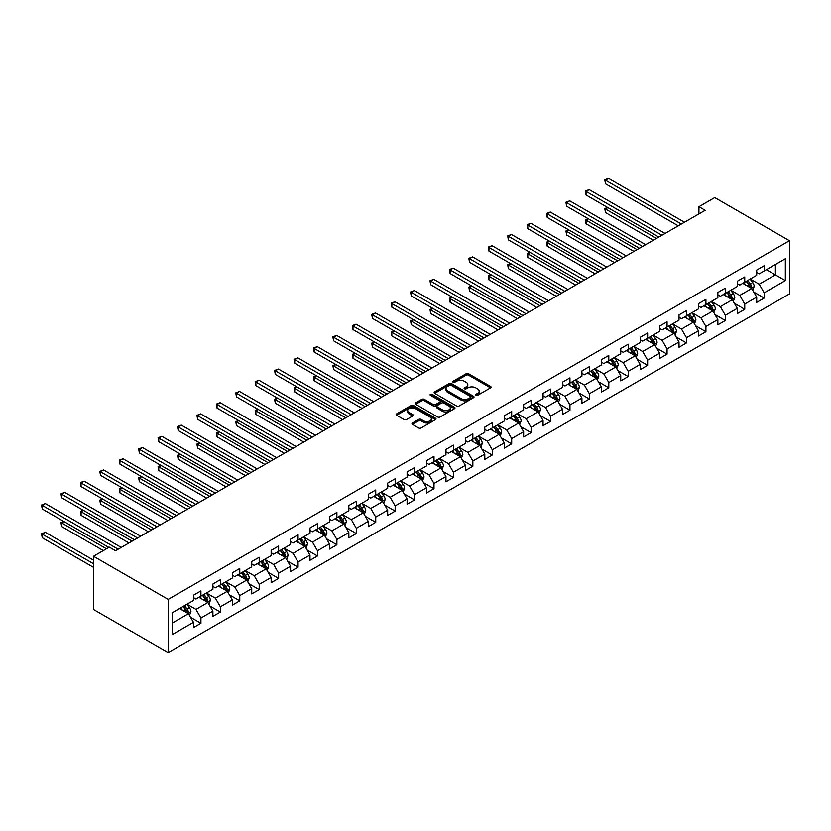 <?xml version="1.0" encoding="UTF-8"?>
<svg xmlns="http://www.w3.org/2000/svg" width="831" height="831" viewBox="0 0 831 831"><rect width="100%" height="100%" fill="white"/><g stroke="black" fill="none" stroke-linecap="round" stroke-linejoin="round"><path stroke-width="1.25" d="M475.872 395.348A1.205 0.696 0 0 0 477.576 395.348L490.56 387.848A1.724 0.997 0 0 0 491.069 387.142A1.724 0.997 0 0 0 490.56 386.436L468.57 373.742A1.724 0.997 0 0 0 466.118 373.742L453.134 381.232A1.205 0.696 0 0 0 454.848 382.229L456.531 381.252A5.526 3.189 0 0 1 464.352 381.252L466.181 382.312A5.526 3.189 0 0 1 467.801 384.566A5.526 3.189 0 0 1 466.181 386.83L464.498 387.797A1.205 0.696 0 0 0 466.212 388.783L467.895 387.817A5.526 3.189 0 0 1 475.716 387.817L477.545 388.877A5.526 3.189 0 0 1 479.165 391.131A5.526 3.189 0 0 1 477.545 393.385L475.872 394.361A1.205 0.696 0 0 0 475.872 395.348L475.872 394.361M412.477 422.989A1.724 0.997 0 0 0 411.968 423.696A1.724 0.997 0 0 0 412.477 424.402L418.647 427.965A1.724 0.997 0 0 0 421.088 427.965L435.506 419.634A1.724 0.997 0 0 0 436.015 418.928A1.724 0.997 0 0 0 435.506 418.222L413.516 405.528A1.724 0.997 0 0 0 411.065 405.528L396.647 413.848A1.724 0.997 0 0 0 396.138 414.555A1.724 0.997 0 0 0 396.647 415.261L404.105 419.562A1.724 0.997 0 0 0 406.546 419.562L412.716 415.999A1.724 0.997 0 0 0 413.225 415.292A1.724 0.997 0 0 0 412.716 414.596L409.018 412.456A4.622 2.67 0 0 1 407.668 410.566A4.622 2.67 0 0 1 410.524 408.104A4.622 2.67 0 0 1 415.562 408.686L430.043 417.048A4.622 2.67 0 0 1 431.393 418.928A4.622 2.67 0 0 1 428.536 421.4A4.622 2.67 0 0 1 423.498 420.818L421.088 419.426A1.724 0.997 0 0 0 418.647 419.426L412.477 422.989L412.477 424.402M789.45 240.71L714.753 197.581L698.933 206.711L705.166 210.305L115.53 550.735L109.308 547.141L93.488 556.261L168.194 599.39L789.45 240.71L789.45 293.904L168.194 652.584L168.194 599.39M456.655 406.016A1.724 0.997 0 0 0 459.096 406.016L473.514 397.696A1.724 0.997 0 0 0 474.023 396.989A1.724 0.997 0 0 0 473.514 396.283L451.513 383.579A1.724 0.997 0 0 0 449.072 383.579L434.655 391.91A1.724 0.997 0 0 0 434.146 392.616A1.724 0.997 0 0 0 434.655 393.323L456.655 406.016M430.925 395.608A1.205 0.696 0 0 1 432.151 395.785L432.151 394.341L454.515 407.252A1.724 0.997 0 0 1 455.014 407.959A1.724 0.997 0 0 1 454.515 408.665L440.087 416.985A1.724 0.997 0 0 1 437.646 416.985L415.656 404.292L421.826 400.75L421.826 399.316L415.656 402.879A1.724 0.997 0 0 0 415.147 403.586A1.724 0.997 0 0 0 415.656 404.292L415.656 402.879M421.826 400.75A1.724 0.997 0 0 1 424.267 400.75L424.267 399.316A1.724 0.997 0 0 0 421.826 399.316M424.267 399.316L433.19 404.468A1.724 0.997 0 0 0 435.631 404.468L439.724 402.1A1.724 0.997 0 0 0 440.233 401.394A1.724 0.997 0 0 0 439.724 400.687L430.437 395.327A1.205 0.696 0 0 1 432.151 394.341M190.538 617.256L200.936 623.26L200.936 618.015L212.892 611.107L212.892 616.353L220.36 612.042L220.36 606.796L232.306 599.899L232.306 605.145L239.775 600.834L239.775 595.588L251.731 588.68L251.731 593.926L259.199 589.615L259.199 584.37L271.155 577.472L271.155 582.718L278.624 578.407L278.624 573.161L290.58 566.254L290.58 571.499L298.049 567.189L298.049 561.943L309.994 555.046L309.994 560.291L317.473 555.981L317.473 550.735L329.419 543.827L329.419 549.073L336.887 544.762L336.887 539.516L348.843 532.619L348.843 537.865L356.312 533.554L356.312 528.308L368.268 521.401L368.268 526.646L375.737 522.335L375.737 517.09L387.682 510.192L387.682 515.438L395.161 511.127L395.161 505.882L407.107 498.974L407.107 504.23L414.576 499.909L414.576 494.663L426.532 487.766L426.532 493.012L434 488.701L434 483.455L445.956 476.547L445.956 481.803L453.425 477.482L453.425 472.237L465.37 465.339L465.37 470.585L472.849 466.274L472.849 461.028L484.795 454.121L484.795 459.377L492.264 455.056L492.264 449.81L504.22 442.913L504.22 448.158L511.688 443.847L511.688 438.602L523.644 431.694L523.644 436.95L531.113 432.629L531.113 427.383L543.058 420.486L543.058 425.732L550.538 421.421L550.538 416.175L562.483 409.268L562.483 414.524L569.952 410.202L569.952 404.957L581.908 398.059L581.908 403.305L589.376 398.994L589.376 393.749L601.332 386.841L601.332 392.097L608.801 387.776L608.801 382.53L620.747 375.633L620.747 380.878L628.226 376.568L628.226 371.322L640.171 364.414L640.171 369.67L647.64 365.349L647.64 360.103L659.596 353.206L659.596 358.452L667.064 354.141L667.064 348.895L679.02 341.988L679.02 347.244L686.489 342.923L686.489 337.677L698.445 330.78L698.445 336.025L705.914 331.714L705.914 326.469L717.859 319.561L717.859 324.817L725.328 320.496L725.328 315.25L737.284 308.353L737.284 313.599L744.753 309.288L744.753 304.042L756.709 297.134L756.709 302.391L764.177 298.069L764.177 292.824L785.337 280.608L785.337 258.753L775.385 264.507L775.385 274.853L785.337 280.608M200.936 623.26L193.467 627.571L193.467 622.326L172.297 634.541L172.297 612.696L193.467 600.47L193.467 595.225L200.936 590.914L200.936 596.159L212.892 589.262L212.892 584.006L220.36 579.695L220.36 584.941L232.306 578.044L232.306 572.798L239.775 568.487L239.775 573.733L251.731 566.835L251.731 561.579L259.199 557.269L259.199 562.514L271.155 555.617L271.155 550.371L278.624 546.06L278.624 551.306L290.58 544.409L290.58 539.163L298.049 534.842L298.049 540.088L309.994 533.19L309.994 527.945L317.473 523.634L317.473 528.88L329.419 521.982L329.419 516.737L336.887 512.415L336.887 517.661L348.843 510.764L348.843 505.518L356.312 501.207L356.312 506.453L368.268 499.556L368.268 494.31L375.737 489.989L375.737 495.234L387.682 488.337L387.682 483.091L395.161 478.781L395.161 484.026L407.107 477.129L407.107 471.883L414.576 467.562L414.576 472.818L426.532 465.911L426.532 460.665L434 456.354L434 461.6L445.956 454.702L445.956 449.457L453.425 445.136L453.425 450.392L465.37 443.484L465.37 438.238L472.849 433.927L472.849 439.173L484.795 432.276L484.795 427.03L492.264 422.709L492.264 427.965L504.22 421.057L504.22 415.812L511.688 411.501L511.688 416.747L523.644 409.849L523.644 404.604L531.113 400.282L531.113 405.538L543.058 398.631L543.058 393.385L550.538 389.074L550.538 394.32L562.483 387.423L562.483 382.177L569.952 377.856L569.952 383.112L581.908 376.204L581.908 370.958L589.376 366.648L589.376 371.893L601.332 364.996L601.332 359.75L608.801 355.429L608.801 360.685L620.747 353.777L620.747 348.532L628.226 344.221L628.226 349.467L640.171 342.569L640.171 337.324L647.64 333.002L647.64 338.259L659.596 331.351L659.596 326.105L667.064 321.794L667.064 327.04L679.02 320.143L679.02 314.897L686.489 310.576L686.489 315.832L698.445 308.924L698.445 303.679L705.914 299.368L705.914 304.613L717.859 297.716L717.859 292.47L725.328 288.149L725.328 293.405L737.284 286.498L737.284 281.252L744.753 276.941L744.753 282.187L756.709 275.29L756.709 270.044L764.177 265.723L764.177 270.979L785.337 258.753M198.941 597.312L207.906 602.485L195.96 609.383L186.996 604.21M193.467 597.593L195.96 599.037L200.936 596.159M195.96 609.383L200.936 618.015M207.906 602.485L212.892 611.107M218.366 586.094L227.33 591.267L215.374 598.175L206.41 592.991M212.892 586.385L215.374 587.818L220.36 584.941M215.374 598.175L220.36 606.796M227.33 591.267L232.306 599.899M237.791 574.886L246.755 580.059L234.799 586.956L225.835 581.783M232.306 575.166L234.799 576.61L239.775 573.733M234.799 586.956L239.775 595.588M246.755 580.059L251.731 588.68M257.205 563.667L266.169 568.84L254.224 575.748L245.259 570.565M251.731 563.958L254.224 565.392L259.199 562.514M254.224 575.748L259.199 584.37M266.169 568.84L271.155 577.472M276.63 552.459L285.594 557.632L273.648 564.529L264.684 559.356M271.155 552.74L273.648 554.184L278.624 551.306M273.648 564.529L278.624 573.161M285.594 557.632L290.58 566.254M296.054 541.241L305.019 546.414L293.063 553.321L284.098 548.148M290.58 541.532L293.063 542.965L298.049 540.088M293.063 553.321L298.049 561.943M305.019 546.414L309.994 555.046M315.479 530.033L324.443 535.206L312.487 542.103L303.523 536.93M309.994 530.313L312.487 531.757L317.473 528.88M312.487 542.103L317.473 550.735M324.443 535.206L329.419 543.827M334.893 518.814L343.857 523.987L331.912 530.895L322.947 525.722M329.419 519.105L331.912 520.538L336.887 517.661M331.912 530.895L336.887 539.516M343.857 523.987L348.843 532.619M354.318 507.606L363.282 512.779L351.336 519.676L342.372 514.503M348.843 507.886L351.336 509.33L356.312 506.453M351.336 519.676L356.312 528.308M363.282 512.779L368.268 521.401M373.742 496.387L382.707 501.56L370.751 508.468L361.786 503.295M368.268 496.678L370.751 498.112L375.737 495.234M370.751 508.468L375.737 517.09M382.707 501.56L387.682 510.192M393.167 485.179L402.131 490.352L390.175 497.25L381.211 492.077M387.682 485.46L390.175 486.904L395.161 484.026M390.175 497.25L395.161 505.882M402.131 490.352L407.107 498.974M412.591 473.961L421.556 479.134L409.6 486.042L400.635 480.869M407.107 474.252L409.6 475.685L414.576 472.818M409.6 486.042L414.576 494.663M421.556 479.134L426.532 487.766M432.006 462.753L440.97 467.926L429.025 474.823L420.06 469.65M426.532 463.033L429.025 464.477L434 461.6M429.025 474.823L434 483.455M440.97 467.926L445.956 476.547M451.43 451.534L460.395 456.707L448.439 463.615L439.474 458.442M445.956 451.825L448.439 453.259L453.425 450.392M448.439 463.615L453.425 472.237M460.395 456.707L465.37 465.339M470.855 440.326L479.819 445.499L467.863 452.396L458.899 447.223M465.37 440.607L467.863 442.05L472.849 439.173M467.863 452.396L472.849 461.028M479.819 445.499L484.795 454.121M490.28 429.108L499.244 434.281L487.288 441.188L478.324 436.015M484.795 429.398L487.288 430.832L492.264 427.965M487.288 441.188L492.264 449.81M499.244 434.281L504.22 442.913M509.694 417.9L518.658 423.072L506.713 429.97L497.748 424.797M504.22 418.18L506.713 419.624L511.688 416.747M506.713 429.97L511.688 438.602M518.658 423.072L523.644 431.694M529.118 406.681L538.083 411.864L526.127 418.762L517.162 413.589M523.644 406.972L526.127 408.405L531.113 405.538M526.127 418.762L531.113 427.383M538.083 411.864L543.058 420.486M548.543 395.473L557.508 400.646L545.552 407.543L536.587 402.37M543.058 395.753L545.552 397.197L550.538 394.32M545.552 407.543L550.538 416.175M557.508 400.646L562.483 409.268M567.968 384.254L576.932 389.438L564.976 396.335L556.012 391.162M562.483 384.545L564.976 385.979L569.952 383.112M564.976 396.335L569.952 404.957M576.932 389.438L581.908 398.059M587.382 373.046L596.346 378.219L584.401 385.117L575.436 379.944M581.908 373.327L584.401 374.771L589.376 371.893M584.401 385.117L589.376 393.749M596.346 378.219L601.332 386.841M606.807 361.828L615.771 367.011L603.815 373.908L594.851 368.735M601.332 362.119L603.815 363.552L608.801 360.685M603.815 373.908L608.801 382.53M615.771 367.011L620.747 375.633M626.231 350.62L635.196 355.793L623.24 362.69L614.275 357.517M620.747 350.9L623.24 352.344L628.226 349.467M623.24 362.69L628.226 371.322M635.196 355.793L640.171 364.414M645.656 339.401L654.62 344.585L642.664 351.482L633.7 346.309M640.171 339.692L642.664 341.125L647.64 338.259M642.664 351.482L647.64 360.103M654.62 344.585L659.596 353.206M665.07 328.193L674.034 333.366L662.089 340.263L653.124 335.09M659.596 328.474L662.089 329.917L667.064 327.04M662.089 340.263L667.064 348.895M674.034 333.366L679.02 341.988M684.495 316.975L693.459 322.158L681.503 329.055L672.539 323.882M679.02 317.265L681.503 318.699L686.489 315.832M681.503 329.055L686.489 337.677M693.459 322.158L698.445 330.78M703.919 305.766L712.884 310.939L700.928 317.837L691.963 312.664M698.445 306.057L700.928 307.491L705.914 304.613M700.928 317.837L705.914 326.469M712.884 310.939L717.859 319.561M723.344 294.548L732.308 299.731L720.352 306.629L711.388 301.456M717.859 294.839L720.352 296.272L725.328 293.405M720.352 306.629L725.328 315.25M732.308 299.731L737.284 308.353M742.758 283.34L751.723 288.513L739.777 295.41L730.813 290.237M737.284 283.631L739.777 285.064L744.753 282.187M739.777 295.41L744.753 304.042M751.723 288.513L756.709 297.134M766.421 269.68L775.385 274.853L759.191 284.202L750.237 279.029M756.709 272.412L759.191 273.846L764.177 270.979M759.191 284.202L764.177 292.824M93.488 556.261L93.488 609.455L168.194 652.584M698.933 206.711L698.933 213.899M172.297 623.042L188.481 613.693L179.517 608.521M188.481 613.693L193.467 622.326M753.779 292.076L764.177 298.069M734.355 303.284L744.753 309.288M714.94 314.502L725.328 320.496M695.516 325.71L705.914 331.714M676.091 336.929L686.489 342.923M656.667 348.137L667.064 354.141M637.252 359.356L647.64 365.349M617.828 370.564L628.226 376.568M598.403 381.782L608.801 387.776M578.978 392.99L589.376 398.994M559.564 404.209L569.952 410.202M540.14 415.417L550.538 421.421M520.715 426.635L531.113 432.629M501.29 437.844L511.688 443.847M481.876 449.062L492.264 455.056M462.452 460.27L472.849 466.274M443.027 471.489L453.425 477.482M423.602 482.697L434 488.701M404.188 493.915L414.576 499.909M384.763 505.123L395.161 511.127M365.339 516.342L375.737 522.335M345.914 527.55L356.312 533.554M326.49 538.758L336.887 544.762M307.075 549.977L317.473 555.981M287.651 561.185L298.049 567.189M268.226 572.403L278.624 578.407M248.801 583.611L259.199 589.615M229.387 594.83L239.775 600.834M209.963 606.038L220.36 612.042M476.35 395.514L477.545 394.829A5.526 3.189 0 0 0 479.165 392.564L479.165 391.131M467.801 384.566L467.801 386.01A5.526 3.189 0 0 1 466.181 388.264L464.986 388.96M490.56 386.436L490.56 387.848L468.57 375.176A1.724 0.997 0 0 0 466.118 375.176L453.622 382.395M473.514 396.283L473.514 397.696L451.513 385.023A1.724 0.997 0 0 0 449.072 385.023L434.675 393.333L434.655 391.91M470.46 397.478A1.205 0.696 0 0 0 470.46 396.491L451.15 385.345A1.205 0.696 0 0 0 449.436 385.345L447.67 386.373A5.526 3.189 0 0 0 446.05 388.628A5.526 3.189 0 0 0 447.67 390.882L460.862 398.506A5.526 3.189 0 0 0 468.684 398.506L470.46 397.478L470.46 398.922A1.205 0.696 0 0 0 470.813 398.423L470.813 396.989M446.05 388.628L446.05 390.061A5.526 3.189 0 0 0 447.67 392.325L447.67 390.882M470.46 398.922L468.684 399.94A5.526 3.189 0 0 1 460.862 399.94L447.67 392.325M424.267 400.75L433.19 405.902A1.724 0.997 0 0 0 435.631 405.902L439.724 403.544A1.724 0.997 0 0 0 440.233 402.838L440.233 401.394M432.151 395.785L454.495 408.675M442.445 409.808A4.622 2.67 0 0 0 447.483 410.389A4.622 2.67 0 0 0 450.34 407.928A4.622 2.67 0 0 0 448.979 406.037L443.879 403.087A1.724 0.997 0 0 0 441.438 403.087L437.345 405.455A1.724 0.997 0 0 0 436.836 406.162A1.724 0.997 0 0 0 437.345 406.868L442.445 409.808L442.445 411.252A4.622 2.67 0 0 0 447.483 411.823A4.622 2.67 0 0 0 450.34 409.361L450.34 407.928M436.836 406.162L436.836 407.595A1.724 0.997 0 0 0 437.345 408.301L437.345 406.868M442.445 411.252L437.345 408.301M431.393 418.928L431.393 420.372A4.622 2.67 0 0 1 428.536 422.834A4.622 2.67 0 0 1 423.498 422.252L421.088 420.86A1.724 0.997 0 0 0 418.647 420.86L412.498 424.412M407.668 410.566L407.668 412.01A4.622 2.67 0 0 0 409.018 413.89L409.018 412.456M412.716 414.596L412.716 415.999L409.018 413.89M435.506 418.222L435.506 419.634L413.516 406.961A1.724 0.997 0 0 0 411.065 406.961L396.667 415.271M752.709 290.216L754.195 286.487A4.664 2.69 -120 0 0 752.699 282.509L750.133 279.081M745.656 285.012L743.911 282.675M607.845 207.594L605.477 208.965L605.477 212.559L653.374 240.211M746.269 281.314L748.845 284.742A4.664 2.69 60 0 1 750.175 287.547L751.671 286.685A4.664 2.69 -120 0 0 750.341 283.88L747.765 280.452M746.602 281.127L749.448 284.929A2.379 1.371 60 0 1 749.884 285.646L751.671 286.685M605.477 212.559L604.791 208.571L656.48 238.414M604.791 208.571L607.565 207.438M681.378 224.038L605.477 180.213L608.583 178.416L684.495 222.241M678.273 225.835L605.477 183.807L605.477 180.213L604.791 179.818L608.583 178.416M605.477 183.807L604.791 179.818M733.285 301.435L734.77 297.695A4.664 2.69 -120 0 0 733.285 293.727L730.709 290.299M726.232 296.22L724.487 293.894M588.421 218.813L586.052 220.173L586.052 223.768L633.949 251.419M726.855 292.522L729.421 295.95A4.664 2.69 60 0 1 730.761 298.765L732.246 297.903A4.664 2.69 -120 0 0 730.916 295.088L728.34 291.66M727.177 292.335L730.023 296.137A2.379 1.371 60 0 1 730.459 296.864L732.246 297.903M586.052 223.768L585.367 219.779L637.065 249.622M585.367 219.779L588.14 218.657M713.871 312.643L715.346 308.914A4.664 2.69 -120 0 0 713.86 304.935L711.284 301.508M706.807 307.428L705.062 305.102M568.996 230.021L566.628 231.392L566.628 234.986L614.525 262.638M707.43 303.741L709.996 307.169A4.664 2.69 60 0 1 711.336 309.973L712.832 309.111A4.664 2.69 -120 0 0 711.492 306.307L708.926 302.879M707.752 303.554L710.609 307.356A2.379 1.371 60 0 1 711.035 308.072L712.832 309.111M566.628 234.986L565.942 230.997L617.641 260.841M565.942 230.997L568.726 229.865M661.964 235.246L586.052 191.421L589.169 189.624L665.07 233.449M658.848 237.043L586.052 195.015L586.052 191.421L585.367 191.026L589.169 189.624M586.052 195.015L585.367 191.026M642.54 246.464L566.628 202.639L569.744 200.842L645.656 244.667M639.423 248.261L566.628 206.233L566.628 202.639L565.942 202.245L569.744 200.842M566.628 206.233L565.942 202.245M694.446 323.861L695.921 320.122A4.664 2.69 -120 0 0 694.436 316.154L691.87 312.726M687.382 318.647L685.637 316.32M549.571 241.239L547.213 242.6L547.213 246.194L595.1 273.846M688.006 314.949L690.571 318.377A4.664 2.69 60 0 1 691.911 321.192L693.407 320.33A4.664 2.69 -120 0 0 692.067 317.515L689.501 314.087M688.328 314.762L691.184 318.564A2.379 1.371 60 0 1 691.61 319.291L693.407 320.33M547.213 246.194L546.528 242.205L598.216 272.049M546.528 242.205L549.301 241.083M675.021 335.07L676.507 331.34A4.664 2.69 -120 0 0 675.011 327.362L672.445 323.934M667.968 329.855L666.223 327.528M530.157 252.447L527.789 253.819L527.789 257.413L575.686 285.064M668.581 326.168L671.157 329.595A4.664 2.69 60 0 1 672.487 332.4L673.983 331.538A4.664 2.69 -120 0 0 672.653 328.733L670.077 325.305M668.913 325.981L671.76 329.782A2.379 1.371 60 0 1 672.196 330.499L673.983 331.538M527.789 257.413L527.103 253.424L578.792 283.267M527.103 253.424L529.877 252.292M655.597 346.288L657.082 342.549A4.664 2.69 -120 0 0 655.597 338.581L653.021 335.153M648.544 341.074L646.798 338.747M510.733 263.666L508.364 265.027L508.364 268.621L556.261 296.272M649.167 337.376L651.733 340.803A4.664 2.69 60 0 1 653.073 343.619L654.558 342.756A4.664 2.69 -120 0 0 653.228 339.941L650.652 336.513M649.489 337.189L652.335 340.99A2.379 1.371 60 0 1 652.771 341.718L654.558 342.756M508.364 268.621L507.679 264.632L559.377 294.475M507.679 264.632L510.452 263.51M623.115 257.672L547.213 213.847L550.319 212.05L626.231 255.875M620.009 259.469L547.213 217.442L547.213 213.847L546.528 213.453L550.319 212.05M547.213 217.442L546.528 213.453M603.69 268.891L527.789 225.066L530.895 223.269L606.807 267.094M600.584 270.688L527.789 228.66L527.789 225.066L527.103 224.671L530.895 223.269M527.789 228.66L527.103 224.671M584.276 280.099L508.364 236.274L511.481 234.477L587.382 278.302M581.16 281.896L508.364 239.868L508.364 236.274L507.679 235.879L511.481 234.477M508.364 239.868L507.679 235.879M636.182 357.496L637.657 353.767A4.664 2.69 -120 0 0 636.172 349.789L633.596 346.361M629.119 352.282L627.374 349.955M491.308 274.874L488.94 276.245L488.94 279.839L536.836 307.491M629.742 348.594L632.308 352.022A4.664 2.69 60 0 1 633.648 354.827L635.144 353.964A4.664 2.69 -120 0 0 633.804 351.16L631.238 347.732M630.064 348.407L632.921 352.209A2.379 1.371 60 0 1 633.347 352.926L635.144 353.964M488.94 279.839L488.254 275.85L539.953 305.694M488.254 275.85L491.038 274.718M564.851 291.317L488.94 247.493L492.056 245.696L567.968 289.52M561.735 293.114L488.94 251.087L488.94 247.493L488.254 247.098L492.056 245.696M488.94 251.087L488.254 247.098M616.758 368.715L618.233 364.975A4.664 2.69 -120 0 0 616.747 361.007L614.182 357.579M609.694 363.5L607.949 361.173M471.883 286.093L469.525 287.453L469.525 291.047L517.412 318.699M610.318 359.802L612.883 363.23A4.664 2.69 60 0 1 614.223 366.045L615.719 365.183A4.664 2.69 -120 0 0 614.379 362.368L611.813 358.94M610.64 359.615L613.496 363.417A2.379 1.371 60 0 1 613.922 364.144L615.719 365.183M469.525 291.047L468.84 287.059L520.528 316.902M468.84 287.059L471.613 285.937M545.427 302.526L469.525 258.701L472.631 256.904L548.543 300.729M542.321 304.323L469.525 262.295L469.525 258.701L468.84 258.306L472.631 256.904M469.525 262.295L468.84 258.306M597.333 379.923L598.819 376.194A4.664 2.69 -120 0 0 597.323 372.215L594.757 368.787M590.28 374.708L588.535 372.381M452.469 297.301L450.101 298.672L450.101 302.266L497.998 329.917M590.893 371.021L593.469 374.449A4.664 2.69 60 0 1 594.799 377.253L596.294 376.391A4.664 2.69 -120 0 0 594.965 373.586L592.389 370.159M591.225 370.834L594.072 374.636A2.379 1.371 60 0 1 594.508 375.352L596.294 376.391M450.101 302.266L449.415 298.277L501.103 328.12M449.415 298.277L452.189 297.145M526.002 313.744L450.101 269.919L453.207 268.122L529.118 311.947M522.896 315.541L450.101 273.513L450.101 269.919L449.415 269.524L453.207 268.122M450.101 273.513L449.415 269.524M577.909 391.141L579.394 387.402A4.664 2.69 -120 0 0 577.898 383.434L575.332 380.006M570.855 385.927L569.11 383.6M433.044 308.519L430.676 309.88L430.676 313.474L478.573 341.125M571.479 382.229L574.044 385.657A4.664 2.69 60 0 1 575.374 388.472L576.87 387.61A4.664 2.69 -120 0 0 575.54 384.795L572.964 381.367M571.801 382.042L574.647 385.844A2.379 1.371 60 0 1 575.083 386.571L576.87 387.61M430.676 313.474L429.991 309.485L481.689 339.328M429.991 309.485L432.764 308.363M506.588 324.952L430.676 281.127L433.792 279.33L509.694 323.155M503.472 326.749L430.676 284.721L430.676 281.127L429.991 280.733L433.792 279.33M430.676 284.721L429.991 280.733M558.484 402.349L559.969 398.62A4.664 2.69 -120 0 0 558.484 394.642L555.908 391.214M551.431 397.135L549.686 394.808M413.62 319.727L411.252 321.098L411.252 324.692L459.148 352.344M552.054 393.447L554.62 396.875A4.664 2.69 60 0 1 555.96 399.68L557.456 398.818A4.664 2.69 -120 0 0 556.116 396.013L553.55 392.585M552.376 393.26L555.233 397.062A2.379 1.371 60 0 1 555.659 397.779L557.456 398.818M411.252 324.692L410.566 320.704L462.265 350.547M410.566 320.704L413.35 319.571M487.163 336.171L411.252 292.346L414.368 290.549L490.28 334.374M484.047 337.968L411.252 295.94L411.252 292.346L410.566 291.951L414.368 290.549M411.252 295.94L410.566 291.951M539.07 413.568L540.545 409.828A4.664 2.69 -120 0 0 539.059 405.86L536.494 402.433M532.006 408.353L530.261 406.027M394.195 330.946L391.837 332.307L391.837 335.901L439.724 363.552M532.629 404.655L535.195 408.083A4.664 2.69 60 0 1 536.535 410.898L538.031 410.026A4.664 2.69 -120 0 0 536.691 407.221L534.125 403.793M532.951 404.468L535.808 408.27A2.379 1.371 60 0 1 536.234 408.997L538.031 410.026M391.837 335.901L391.152 331.912L442.84 361.755M391.152 331.912L393.925 330.79M467.739 347.379L391.837 303.554L394.943 301.757L470.855 345.582M464.633 349.176L391.837 307.148L391.837 303.554L391.152 303.159L394.943 301.757M391.837 307.148L391.152 303.159M519.645 424.776L521.13 421.047A4.664 2.69 -120 0 0 519.635 417.069L517.069 413.641M512.592 419.562L510.847 417.235M374.781 342.154L372.413 343.525L372.413 347.119L420.309 374.771M513.205 415.874L515.781 419.302A4.664 2.69 60 0 1 517.111 422.106L518.606 421.244A4.664 2.69 -120 0 0 517.266 418.44L514.701 415.012M513.537 415.687L516.383 419.489A2.379 1.371 60 0 1 516.82 420.206L518.606 421.244M372.413 347.119L371.727 343.13L423.415 372.974M371.727 343.13L374.501 341.998M448.314 358.597L372.413 314.772L375.519 312.975L451.43 356.8M445.208 360.394L372.413 318.366L372.413 314.772L371.727 314.378L375.519 312.975M372.413 318.366L371.727 314.378M500.22 435.995L501.706 432.255A4.664 2.69 -120 0 0 500.21 428.287L497.644 424.859M493.167 430.78L491.422 428.453M355.356 353.372L352.988 354.733L352.988 358.327L400.885 385.979M493.791 427.082L496.356 430.51A4.664 2.69 60 0 1 497.686 433.325L499.182 432.452A4.664 2.69 -120 0 0 497.852 429.648L495.276 426.22M494.113 426.895L496.959 430.697A2.379 1.371 60 0 1 497.395 431.424L499.182 432.452M352.988 358.327L352.302 354.338L403.991 384.182M352.302 354.338L355.076 353.217M428.9 369.805L352.988 325.981L356.104 324.183L432.006 368.008M425.784 371.602L352.988 329.575L352.988 325.981L352.302 325.586L356.104 324.183M352.988 329.575L352.302 325.586M480.796 447.203L482.281 443.474A4.664 2.69 -120 0 0 480.796 439.495L478.22 436.067M473.743 441.988L471.998 439.661M335.932 364.58L333.563 365.952L333.563 369.546L381.46 397.197M474.366 438.301L476.932 441.728A4.664 2.69 60 0 1 478.272 444.533L479.767 443.671A4.664 2.69 -120 0 0 478.427 440.866L475.862 437.438M474.688 438.114L477.534 441.915A2.379 1.371 60 0 1 477.97 442.632L479.767 443.671M333.563 369.546L332.878 365.557L384.576 395.4M332.878 365.557L335.662 364.425M409.475 381.024L333.563 337.199L336.68 335.402L412.591 379.227M406.359 382.821L333.563 340.793L333.563 337.199L332.878 336.804L336.68 335.402M333.563 340.793L332.878 336.804M461.382 458.411L462.857 454.682A4.664 2.69 -120 0 0 461.371 450.714L458.805 447.286M454.318 453.207L452.573 450.88M316.507 375.799L314.149 377.16L314.149 380.754L362.036 408.405M454.941 449.509L457.507 452.937A4.664 2.69 60 0 1 458.847 455.752L460.343 454.879A4.664 2.69 -120 0 0 459.003 452.074L456.437 448.647M455.263 449.322L458.12 453.124A2.379 1.371 60 0 1 458.546 453.851L460.343 454.879M314.149 380.754L313.464 376.765L365.152 406.608M313.464 376.765L316.237 375.643M390.051 392.232L314.149 348.407L317.255 346.61L393.167 390.435M386.934 394.029L314.149 352.001L314.149 348.407L313.464 348.012L317.255 346.61M314.149 352.001L313.464 348.012M441.957 469.629L443.442 465.9A4.664 2.69 -120 0 0 441.947 461.922L439.381 458.494M434.904 464.415L433.159 462.088M297.093 387.007L294.725 388.378L294.725 391.972L342.621 419.624M435.517 460.727L438.093 464.155A4.664 2.69 60 0 1 439.422 466.96L440.918 466.098A4.664 2.69 -120 0 0 439.578 463.293L437.013 459.865M435.849 460.54L438.695 464.342A2.379 1.371 60 0 1 439.132 465.059L440.918 466.098M294.725 391.972L294.039 387.984L345.727 417.827M294.039 387.984L296.812 386.851M370.626 403.45L294.725 359.626L297.83 357.829L373.742 401.653M367.52 405.248L294.725 363.22L294.725 359.626L294.039 359.231L297.83 357.829M294.725 363.22L294.039 359.231M422.532 480.837L424.018 477.108A4.664 2.69 -120 0 0 422.522 473.14L419.956 469.712M415.479 475.633L413.734 473.306M277.668 398.226L275.3 399.586L275.3 403.18L323.197 430.832M416.092 471.935L418.668 475.363A4.664 2.69 60 0 1 419.998 478.178L421.494 477.306A4.664 2.69 -120 0 0 420.164 474.501L417.588 471.073M416.424 471.748L419.271 475.55A2.379 1.371 60 0 1 419.707 476.277L421.494 477.306M275.3 403.18L274.614 399.192L326.303 429.035M274.614 399.192L277.388 398.07M351.212 414.659L275.3 370.834L278.416 369.037L354.318 412.862M348.096 416.456L275.3 374.428L275.3 370.834L274.614 370.439L278.416 369.037M275.3 374.428L274.614 370.439M403.108 492.056L404.593 488.327A4.664 2.69 -120 0 0 403.108 484.348L400.532 480.92M396.055 486.841L394.31 484.515M258.244 409.434L255.875 410.805L255.875 414.399L303.772 442.05M396.678 483.154L399.244 486.582A4.664 2.69 60 0 1 400.584 489.386L402.079 488.524A4.664 2.69 -120 0 0 400.739 485.72L398.174 482.292M397 482.967L399.846 486.769A2.379 1.371 60 0 1 400.282 487.485L402.079 488.524M255.875 414.399L255.19 410.41L306.888 440.253M255.19 410.41L257.974 409.278M331.787 425.877L255.875 382.052L258.992 380.255L334.893 424.08M328.671 427.674L255.875 385.646L255.875 382.052L255.19 381.658L258.992 380.255M255.875 385.646L255.19 381.658M383.693 503.264L385.169 499.535A4.664 2.69 -120 0 0 383.683 495.567L381.117 492.139M376.63 498.06L374.885 495.733M238.819 420.652L236.451 422.013L236.451 425.607L284.347 453.259M377.253 494.362L379.819 497.79A4.664 2.69 60 0 1 381.159 500.594L382.655 499.732A4.664 2.69 -120 0 0 381.315 496.928L378.749 493.5M377.575 494.175L380.432 497.977A2.379 1.371 60 0 1 380.858 498.704L382.655 499.732M236.451 425.607L235.775 421.618L287.464 451.462M235.775 421.618L238.549 420.496M312.363 437.085L236.451 393.26L239.567 391.463L315.479 435.288M309.246 438.882L236.451 396.854L236.451 393.26L235.775 392.866L239.567 391.463M236.451 396.854L235.775 392.866M364.269 514.482L365.744 510.753A4.664 2.69 -120 0 0 364.258 506.775L361.693 503.347M357.216 509.268L355.46 506.941M219.394 431.86L217.036 433.231L217.036 436.826L264.933 464.477M357.829 505.58L360.405 509.008A4.664 2.69 60 0 1 361.734 511.813L363.23 510.951A4.664 2.69 -120 0 0 361.89 508.146L359.324 504.718M358.161 505.393L361.007 509.195A2.379 1.371 60 0 1 361.443 509.912L363.23 510.951M217.036 436.826L216.351 432.837L268.039 462.68M216.351 432.837L219.124 431.705M292.938 448.304L217.036 404.479L220.142 402.682L296.054 446.507M289.832 450.101L217.036 408.073L217.036 404.479L216.351 404.084L220.142 402.682M217.036 408.073L216.351 404.084M344.844 525.691L346.33 521.961A4.664 2.69 -120 0 0 344.834 517.993L342.268 514.566M337.791 520.486L336.046 518.16M199.98 443.079L197.612 444.44L197.612 448.034L245.509 475.685M338.404 516.789L340.98 520.216A4.664 2.69 60 0 1 342.31 523.021L343.805 522.159A4.664 2.69 -120 0 0 342.476 519.354L339.9 515.926M338.736 516.602L341.583 520.403A2.379 1.371 60 0 1 342.019 521.13L343.805 522.159M197.612 448.034L196.926 444.045L248.614 473.888M196.926 444.045L199.7 442.923M273.524 459.512L197.612 415.687L200.728 413.89L276.63 457.715M270.407 461.309L197.612 419.281L197.612 415.687L196.926 415.292L200.728 413.89M197.612 419.281L196.926 415.292M325.42 536.909L326.905 533.18A4.664 2.69 -120 0 0 325.42 529.202L322.844 525.774M318.366 531.695L316.621 529.368M180.556 454.287L178.187 455.658L178.187 459.252L226.084 486.904M318.99 528.007L321.555 531.435A4.664 2.69 60 0 1 322.895 534.24L324.381 533.377A4.664 2.69 -120 0 0 323.051 530.573L320.486 527.145M319.312 527.82L322.158 531.622A2.379 1.371 60 0 1 322.594 532.339L324.381 533.377M178.187 459.252L177.502 455.263L229.2 485.107M177.502 455.263L180.285 454.131M254.099 470.73L178.187 426.905L181.303 425.108L257.205 468.933M250.983 472.527L178.187 430.5L178.187 426.905L177.502 426.511L181.303 425.108M178.187 430.5L177.502 426.511M306.005 548.117L307.48 544.388A4.664 2.69 -120 0 0 305.995 540.42L303.429 536.992M298.942 542.913L297.197 540.586M161.131 465.505L158.763 466.866L158.763 470.46L206.659 498.112M299.565 539.215L302.131 542.643A4.664 2.69 60 0 1 303.471 545.448L304.967 544.585A4.664 2.69 -120 0 0 303.627 541.781L301.061 538.353M299.887 539.028L302.744 542.83A2.379 1.371 60 0 1 303.17 543.557L304.967 544.585M158.763 470.46L158.087 466.471L209.776 496.315M158.087 466.471L160.861 465.35M234.674 481.938L158.763 438.114L161.879 436.317L237.791 480.141M231.558 483.735L158.763 441.708L158.763 438.114L158.087 437.719L161.879 436.317M158.763 441.708L158.087 437.719M286.581 559.336L288.056 555.607A4.664 2.69 -120 0 0 286.57 551.628L284.005 548.2M279.528 554.121L277.772 551.794M141.706 476.714L139.348 478.085L139.348 481.679L187.245 509.33M280.14 550.434L282.717 553.862A4.664 2.69 60 0 1 284.046 556.666L285.542 555.804A4.664 2.69 -120 0 0 284.202 552.999L281.636 549.571M280.463 550.236L283.319 554.048A2.379 1.371 60 0 1 283.755 554.765L285.542 555.804M139.348 481.679L138.663 477.69L190.351 507.533M138.663 477.69L141.436 476.558M215.25 493.157L139.348 449.332L142.454 447.535L218.366 491.36M212.144 494.954L139.348 452.926L139.348 449.332L138.663 448.937L142.454 447.535M139.348 452.926L138.663 448.937M267.156 570.544L268.642 566.815A4.664 2.69 -120 0 0 267.146 562.847L264.58 559.419M260.103 565.34L258.358 563.013M122.292 487.932L119.924 489.293L119.924 492.887L167.82 520.538M260.716 561.642L263.292 565.07A4.664 2.69 60 0 1 264.622 567.874L266.117 567.012A4.664 2.69 -120 0 0 264.788 564.207L262.212 560.78M261.048 561.455L263.894 565.257A2.379 1.371 60 0 1 264.331 565.984L266.117 567.012M119.924 492.887L119.238 488.898L170.926 518.741M119.238 488.898L122.012 487.776M195.836 504.365L119.924 460.54L123.04 458.743L198.941 502.568M192.719 506.162L119.924 464.134L119.924 460.54L119.238 460.145L123.04 458.743M119.924 464.134L119.238 460.145M247.731 581.762L249.217 578.033A4.664 2.69 -120 0 0 247.731 574.055L245.155 570.627M240.678 576.548L238.933 574.221M102.867 499.14L100.499 500.511L100.499 504.105L148.396 531.757M241.302 572.86L243.867 576.288A4.664 2.69 60 0 1 245.207 579.093L246.693 578.231A4.664 2.69 -120 0 0 245.363 575.426L242.797 571.998M241.624 572.663L244.47 576.475A2.379 1.371 60 0 1 244.906 577.192L246.693 578.231M100.499 504.105L99.813 500.117L151.512 529.96M99.813 500.117L102.597 498.984M176.411 515.584L100.499 471.759L103.615 469.962L179.517 513.787M173.295 517.381L100.499 475.353L100.499 471.759L99.813 471.364L103.615 469.962M100.499 475.353L99.813 471.364M228.317 592.97L229.792 589.241A4.664 2.69 -120 0 0 228.307 585.273L225.731 581.845M221.254 587.766L219.509 585.44M83.443 510.359L81.074 511.719L81.074 515.313L128.971 542.965M221.877 584.068L224.443 587.496A4.664 2.69 60 0 1 225.783 590.301L227.279 589.439A4.664 2.69 -120 0 0 225.939 586.634L223.373 583.206M222.199 583.881L225.056 587.683A2.379 1.371 60 0 1 225.481 588.41L227.279 589.439M81.074 515.313L80.399 511.325L132.087 541.168M80.399 511.325L83.173 510.203M156.986 526.792L81.074 482.967L84.191 481.17L160.103 524.995M153.87 528.589L81.074 486.561L81.074 482.967L80.399 482.572L84.191 481.17M81.074 486.561L80.399 482.572M208.893 604.189L210.368 600.46A4.664 2.69 -120 0 0 208.882 596.481L206.317 593.054M201.829 598.974L200.084 596.648M64.018 521.567L61.66 522.938L61.66 526.532L103.324 550.589M202.452 595.287L205.028 598.715A4.664 2.69 60 0 1 206.358 601.519L207.854 600.657A4.664 2.69 -120 0 0 206.514 597.853L203.948 594.425M202.774 595.089L205.631 598.902A2.379 1.371 60 0 1 206.057 599.618L207.854 600.657M61.66 526.532L60.975 522.543L106.441 548.792M60.975 522.543L63.748 521.411M137.562 538.01L61.66 494.185L64.766 492.388L140.678 536.213M134.456 539.807L61.66 497.779L61.66 494.185L60.975 493.791L64.766 492.388M61.66 497.779L60.975 493.791M189.468 615.397L190.953 611.668A4.664 2.69 -120 0 0 189.458 607.7L186.892 604.272M182.415 610.193L180.67 607.866M93.488 560.146L45.352 532.349L42.236 534.146L42.236 537.74L93.488 567.334M183.028 606.495L185.604 609.923A4.664 2.69 60 0 1 186.933 612.727L188.429 611.865A4.664 2.69 -120 0 0 187.1 609.061L184.524 605.633M183.36 606.308L186.206 610.11A2.379 1.371 60 0 1 186.643 610.837L188.429 611.865M42.236 537.74L41.55 533.751L93.488 563.74M41.55 533.751L45.352 532.349M118.147 549.218L42.236 505.393L45.352 503.596L121.253 547.421M108.809 547.421L42.236 508.988L42.236 505.393L41.55 504.999L45.352 503.596M42.236 508.988L41.55 504.999M477.545 394.829L477.545 393.385M464.498 388.783L464.498 387.797M466.181 388.264L466.181 386.83M453.134 382.229L453.134 381.232M466.118 375.176L466.118 373.742M468.57 375.176L468.57 373.742M449.072 385.023L449.072 383.579M451.513 385.023L451.513 383.579M460.862 399.94L460.862 398.506M468.684 399.94L468.684 398.506M433.19 405.902L433.19 404.468M435.631 405.902L435.631 404.468M439.724 403.544L439.724 402.1M454.515 408.665L454.515 407.252M418.647 420.86L418.647 419.426M421.088 420.86L421.088 419.426M423.498 422.252L423.498 420.818M396.647 415.261L396.647 413.848M411.065 406.961L411.065 405.528M413.516 406.961L413.516 405.528M751.266 288.243L754.164 286.581M750.341 283.88L752.699 282.509M747.017 285.791L748.845 284.742M731.841 299.461L734.739 297.789M730.916 295.088L733.285 293.727M727.592 297.01L729.421 295.95M712.427 310.669L715.314 309.007M711.492 306.307L713.86 304.935M708.178 308.218L709.996 307.169M693.002 321.888L695.89 320.215M692.067 317.515L694.436 316.154M688.754 319.436L690.571 318.377M673.577 333.096L676.476 331.434M672.653 328.733L675.011 327.362M669.329 330.645L671.157 329.595M654.153 344.314L657.051 342.642M653.228 339.941L655.597 338.581M649.904 341.863L651.733 340.803M634.728 355.523L637.626 353.861M633.804 351.16L636.172 349.789M630.49 353.071L632.308 352.022M615.314 366.741L618.202 365.069M614.379 362.368L616.747 361.007M611.065 364.29L612.883 363.23M595.889 377.949L598.787 376.287M594.965 373.586L597.323 372.215M591.641 375.498L593.469 374.449M576.465 389.168L579.363 387.495M575.54 384.795L577.898 383.434M572.216 386.716L574.044 385.657M557.04 400.376L559.938 398.714M556.116 396.013L558.484 394.642M552.792 397.924L554.62 396.875M537.626 411.594L540.514 409.922M536.691 407.221L539.059 405.86M533.377 409.143L535.195 408.083M518.201 422.802L521.099 421.14M517.266 418.44L519.635 417.069M513.953 420.351L515.781 419.302M498.777 434.021L501.675 432.349M497.852 429.648L500.21 428.287M494.528 431.569L496.356 430.51M479.352 445.229L482.25 443.567M478.427 440.866L480.796 439.495M475.103 442.778L476.932 441.728M459.938 456.448L462.825 454.775M459.003 452.074L461.371 450.714M455.689 453.996L457.507 452.937M440.513 467.656L443.411 465.983M439.578 463.293L441.947 461.922M436.265 465.204L438.093 464.155M421.088 478.874L423.987 477.202M420.164 474.501L422.522 473.14M416.84 476.423L418.668 475.363M401.664 490.082L404.562 488.41M400.739 485.72L403.108 484.348M397.415 487.631L399.244 486.582M382.25 501.301L385.137 499.628M381.315 496.928L383.683 495.567M378.001 498.849L379.819 497.79M362.825 512.509L365.723 510.836M361.89 508.146L364.258 506.775M358.577 510.057L360.405 509.008M343.4 523.727L346.298 522.055M342.476 519.354L344.834 517.993M339.152 521.276L340.98 520.216M323.976 534.935L326.874 533.263M323.051 530.573L325.42 529.202M319.727 532.484L321.555 531.435M304.562 546.154L307.449 544.482M303.627 541.781L305.995 540.42M300.313 543.703L302.131 542.643M285.137 557.362L288.035 555.69M284.202 552.999L286.57 551.628M280.888 554.911L282.717 553.862M265.712 568.581L268.61 566.908M264.788 564.207L267.146 562.847M261.464 566.129L263.292 565.07M246.288 579.789L249.186 578.116M245.363 575.426L247.731 574.055M242.039 577.337L243.867 576.288M226.873 591.007L229.761 589.335M225.939 586.634L228.307 585.273M222.625 588.556L224.443 587.496M207.449 602.215L210.347 600.543M206.514 597.853L208.882 596.481M203.2 599.764L205.028 598.715M188.024 613.434L190.922 611.761M187.1 609.061L189.458 607.7M183.776 610.982L185.604 609.923"/></g></svg>
